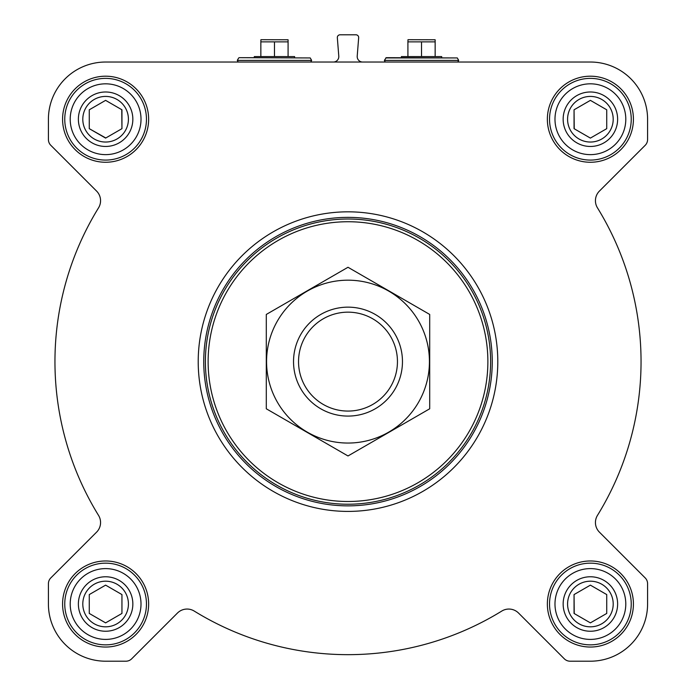 <?xml version="1.0" encoding="UTF-8"?>
<svg xmlns="http://www.w3.org/2000/svg" width="696" height="696" viewBox="0 0 696 696"><rect width="100%" height="100%" fill="white"/><g stroke="black" fill="none" stroke-linecap="round" stroke-linejoin="round"><path stroke-width="1.04" d="M590.391 62.031L105.609 62.031A57.194 57.194 0 0 0 48.416 119.225L48.416 139.531A8.169 8.169 0 0 0 50.808 145.307L96.579 191.078A13.616 13.616 0 0 1 98.536 207.852A293.042 293.042 0 0 0 98.536 515.388A13.616 13.616 0 0 1 96.579 532.162L50.808 577.924A8.169 8.169 0 0 0 48.416 583.7L48.416 604.006A57.194 57.194 0 0 0 105.609 661.2L125.915 661.2A8.169 8.169 0 0 0 131.692 658.808L177.454 613.045A13.616 13.616 0 0 1 194.236 611.079A293.042 293.042 0 0 0 501.764 611.079A13.616 13.616 0 0 1 518.546 613.045L564.308 658.808A8.169 8.169 0 0 0 570.085 661.2L590.391 661.2A57.194 57.194 0 0 0 647.585 604.006L647.585 583.7A8.169 8.169 0 0 0 645.192 577.924L599.421 532.162A13.616 13.616 0 0 1 597.464 515.388A293.042 293.042 0 0 0 597.464 207.852A13.616 13.616 0 0 1 599.421 191.078L645.192 145.307A8.169 8.169 0 0 0 647.585 139.531L647.585 119.225A57.194 57.194 0 0 0 590.391 62.031M333.358 62.031A5.446 5.446 0 0 0 338.787 56.158L337.334 37.741A2.723 2.723 0 0 1 340.048 34.8L355.952 34.8A2.723 2.723 0 0 1 358.666 37.741L357.213 56.158A5.446 5.446 0 0 0 362.642 62.031M62.579 119.225A43.03 43.03 0 0 1 127.124 81.963A43.03 43.03 0 0 1 127.124 156.496A43.03 43.03 0 0 1 62.579 119.225M62.579 604.006A43.03 43.03 0 0 1 127.124 566.744A43.03 43.03 0 0 1 127.124 641.277A43.03 43.03 0 0 1 62.579 604.006M547.361 604.006A43.03 43.03 0 0 1 611.906 566.744A43.03 43.03 0 0 1 611.906 641.277A43.03 43.03 0 0 1 547.361 604.006M547.361 119.225A43.03 43.03 0 0 1 611.906 81.963A43.03 43.03 0 0 1 611.906 156.496A43.03 43.03 0 0 1 547.361 119.225M208.121 361.615A139.879 139.879 0 0 1 417.939 240.477A139.879 139.879 0 0 1 417.939 482.754A139.879 139.879 0 0 1 208.121 361.615M205.398 361.615A142.602 142.602 0 0 1 419.305 238.119A142.602 142.602 0 0 1 419.305 485.121A142.602 142.602 0 0 1 205.398 361.615M203.754 361.615A144.246 144.246 0 0 1 420.123 236.692A144.246 144.246 0 0 1 420.123 486.539A144.246 144.246 0 0 1 203.754 361.615M198.212 361.615A149.788 149.788 0 0 1 422.898 231.899A149.788 149.788 0 0 1 422.898 491.341A149.788 149.788 0 0 1 198.212 361.615M239.172 57.681L310.233 57.951L239.172 57.681L254.31 57.681L254.31 56.585L294.617 56.585L294.617 57.681M260.852 41.873L260.913 39.698L288.083 39.768L288.083 41.873L260.852 41.873L260.852 56.585M288.083 56.585L288.083 41.873M274.468 56.585L274.468 41.873M554.982 119.225A35.409 35.409 0 0 1 608.095 88.566A35.409 35.409 0 0 1 608.095 149.892A35.409 35.409 0 0 1 554.982 119.225M563.151 119.225A27.231 27.231 0 0 1 604.006 95.639A27.231 27.231 0 0 1 604.006 142.81A27.231 27.231 0 0 1 563.151 119.225M549.535 119.225A40.855 40.855 0 0 1 610.818 83.851A40.855 40.855 0 0 1 610.818 154.608A40.855 40.855 0 0 1 549.535 119.225M70.209 119.225A35.409 35.409 0 0 1 123.314 88.566A35.409 35.409 0 0 1 123.314 149.892A35.409 35.409 0 0 1 70.209 119.225M78.378 119.225A27.231 27.231 0 0 1 119.225 95.639A27.231 27.231 0 0 1 119.225 142.81A27.231 27.231 0 0 1 78.378 119.225M64.754 119.225A40.855 40.855 0 0 1 126.037 83.851A40.855 40.855 0 0 1 126.037 154.608A40.855 40.855 0 0 1 64.754 119.225M70.209 604.006A35.409 35.409 0 0 1 123.314 573.347A35.409 35.409 0 0 1 123.314 634.665A35.409 35.409 0 0 1 70.209 604.006M78.378 604.006A27.231 27.231 0 0 1 119.225 580.42A27.231 27.231 0 0 1 119.225 627.592A27.231 27.231 0 0 1 78.378 604.006M64.754 604.006A40.855 40.855 0 0 1 126.037 568.632A40.855 40.855 0 0 1 126.037 639.389A40.855 40.855 0 0 1 64.754 604.006M554.982 604.006A35.409 35.409 0 0 1 608.095 573.347A35.409 35.409 0 0 1 608.095 634.665A35.409 35.409 0 0 1 554.982 604.006M563.151 604.006A27.231 27.231 0 0 1 604.006 580.42A27.231 27.231 0 0 1 604.006 627.592A27.231 27.231 0 0 1 563.151 604.006M549.535 604.006A40.855 40.855 0 0 1 610.818 568.632A40.855 40.855 0 0 1 610.818 639.389A40.855 40.855 0 0 1 549.535 604.006M567.579 119.225A22.811 22.811 0 0 1 601.796 99.476A22.811 22.811 0 0 1 601.796 138.982A22.811 22.811 0 0 1 567.579 119.225M606.729 128.664L606.729 109.794L590.391 100.363L574.052 109.794L574.052 128.664L590.391 138.095L606.729 128.664L606.729 109.794L590.391 100.363L574.052 109.794L574.243 128.777M567.579 604.006A22.811 22.811 0 0 1 601.796 584.248A22.811 22.811 0 0 1 601.796 623.764A22.811 22.811 0 0 1 567.579 604.006M574.052 594.575L574.052 613.446L590.391 622.877L606.729 613.446L606.729 594.575L590.391 585.136L574.052 594.575L574.243 613.55M82.798 604.006A22.811 22.811 0 0 1 117.015 584.248A22.811 22.811 0 0 1 117.015 623.764A22.811 22.811 0 0 1 82.798 604.006M89.271 594.575L89.271 613.446L105.609 622.877L121.948 613.446L121.948 594.575L105.609 585.136L89.271 594.575L89.271 613.446L105.609 622.877L121.948 613.446L121.948 594.575M82.798 119.225A22.811 22.811 0 0 1 117.015 99.476A22.811 22.811 0 0 1 117.015 138.982A22.811 22.811 0 0 1 82.798 119.225M105.609 100.363L89.271 109.794L89.271 128.664L105.609 138.095L121.948 128.664L121.948 109.794L105.609 100.363L89.271 109.794L89.271 128.664L105.801 137.982M121.948 128.664L121.756 109.681M606.729 613.446L606.729 594.575M385.767 57.951L457.307 57.951L386.236 57.681L384.349 60.404L385.288 62.031M441.69 57.681L441.69 56.585L401.383 56.585L401.383 57.681M407.917 41.873L407.986 39.698L435.148 39.768L435.148 41.873L407.917 41.873L407.917 56.585M435.148 56.585L435.148 41.873M421.532 56.585L421.532 41.873M298.54 361.615A49.459 49.459 0 0 1 372.725 318.785A49.459 49.459 0 0 1 372.725 404.446A49.459 49.459 0 0 1 298.54 361.615M293.529 361.615A54.471 54.471 0 0 1 375.231 314.444A54.471 54.471 0 0 1 375.231 408.787A54.471 54.471 0 0 1 293.529 361.615M266.298 314.444L266.298 408.787L348 455.958L429.702 408.787L429.702 314.444L348 267.273L266.298 314.444M348 443.048A81.432 81.432 0 0 0 418.522 320.9A81.432 81.432 0 0 0 277.478 320.9A81.432 81.432 0 0 0 348 443.048M310.233 57.951L311.651 60.404L237.284 60.404L238.223 62.031M457.307 57.951L458.716 60.404L384.349 60.404M238.693 57.951L237.284 60.404M311.651 60.404L310.712 62.031M458.716 60.404L457.777 62.031"/></g></svg>
